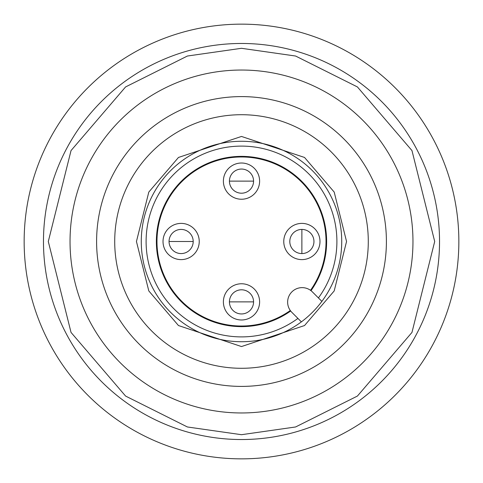 <?xml version="1.0" encoding="UTF-8"?>
<svg xmlns="http://www.w3.org/2000/svg" width="483" height="483" viewBox="0 0 483 483"><rect width="100%" height="100%" fill="white"/><g stroke="black" fill="none" stroke-linecap="round" stroke-linejoin="round"><path stroke-width="0.72" d="M241.5 313.95A12.075 12.075 0 0 1 229.425 301.875A12.075 12.075 0 0 1 241.5 289.8A12.075 12.075 0 0 1 253.575 301.875A12.075 12.075 0 0 1 241.5 313.95M181.125 253.575A12.075 12.075 0 0 1 169.05 241.5A12.075 12.075 0 0 1 181.125 229.425A12.075 12.075 0 0 1 193.2 241.5A12.075 12.075 0 0 1 181.125 253.575M289.8 241.5A12.075 12.075 0 0 1 301.875 229.425A12.075 12.075 0 0 1 313.95 241.5A12.075 12.075 0 0 1 301.875 253.575A12.075 12.075 0 0 1 289.8 241.5M241.5 193.2A12.075 12.075 0 0 1 229.425 181.125A12.075 12.075 0 0 1 241.5 169.05A12.075 12.075 0 0 1 253.575 181.125A12.075 12.075 0 0 1 241.5 193.2M290.307 310.509A84.525 84.525 0 0 1 156.975 241.5A84.525 84.525 0 0 1 241.5 156.975A84.525 84.525 0 0 1 310.509 290.307M259.613 301.875A18.113 18.113 0 0 1 241.5 319.988A18.113 18.113 0 0 1 223.388 301.875A18.113 18.113 0 0 1 241.5 283.762A18.113 18.113 0 0 1 259.613 301.875M199.238 241.5A18.113 18.113 0 0 1 181.125 259.613A18.113 18.113 0 0 1 163.012 241.5A18.113 18.113 0 0 1 181.125 223.388A18.113 18.113 0 0 1 199.238 241.5M319.988 241.5A18.113 18.113 0 0 1 301.875 259.613A18.113 18.113 0 0 1 283.762 241.5A18.113 18.113 0 0 1 301.875 223.388A18.113 18.113 0 0 1 319.988 241.5M259.613 181.125A18.113 18.113 0 0 1 241.5 199.238A18.113 18.113 0 0 1 223.388 181.125A18.113 18.113 0 0 1 241.5 163.012A18.113 18.113 0 0 1 259.613 181.125M241.5 341.723A100.222 100.222 0 0 1 141.278 241.5A100.222 100.222 0 0 1 241.5 141.278A100.222 100.222 0 0 1 341.723 241.5A100.222 100.222 0 0 1 241.5 341.723M241.5 70.035A171.465 171.465 0 0 0 70.035 241.5A171.465 171.465 0 0 0 241.5 412.965A171.465 171.465 0 0 0 412.965 241.5A171.465 171.465 0 0 0 241.5 70.035A171.465 171.465 0 0 1 412.965 241.5A171.465 171.465 0 0 1 241.5 412.965M241.5 43.47A198.03 198.03 0 0 0 43.47 241.5A198.03 198.03 0 0 0 241.5 439.53A198.03 198.03 0 0 0 439.53 241.5A198.03 198.03 0 0 0 241.5 43.47A198.03 198.03 0 0 1 439.53 241.5A198.03 198.03 0 0 1 241.5 439.53M241.5 96.6A144.9 144.9 0 0 1 386.4 241.5A144.9 144.9 0 0 1 241.5 386.4A144.9 144.9 0 0 1 96.6 241.5A144.9 144.9 0 0 1 241.5 96.6M241.5 114.713A126.788 126.788 0 0 1 368.288 241.5A126.788 126.788 0 0 1 241.5 368.288A126.788 126.788 0 0 1 114.713 241.5A126.788 126.788 0 0 1 241.5 114.713M318.418 297.926A95.392 95.392 0 0 0 241.5 146.108A95.392 95.392 0 0 0 146.108 241.5A95.392 95.392 0 0 0 297.926 318.418M291.877 312.368A14.49 14.49 0 0 1 302.123 287.633A14.49 14.49 0 0 1 312.368 291.877L321.871 301.38A100.222 100.222 0 0 1 301.38 321.871L291.877 312.368M290.669 310.998A85.129 85.129 0 0 1 156.371 241.5A85.129 85.129 0 0 1 317.108 202.377A85.129 85.129 0 0 1 310.998 290.669M458.85 241.5A217.35 217.35 0 0 1 241.5 458.85A217.35 217.35 0 0 1 24.15 241.5A217.35 217.35 0 0 1 241.5 24.15A217.35 217.35 0 0 1 458.85 241.5M241.5 301.875L253.575 301.875A12.075 12.075 0 0 0 241.5 289.8A12.075 12.075 0 0 0 229.425 301.875L241.5 301.875M181.125 241.5L193.2 241.5A12.075 12.075 0 0 0 181.125 229.425A12.075 12.075 0 0 0 169.05 241.5L181.125 241.5M301.875 241.5L301.875 253.575A12.075 12.075 0 0 0 313.95 241.5A12.075 12.075 0 0 0 301.875 229.425L301.875 241.5M241.5 181.125L253.575 181.125A12.075 12.075 0 0 0 241.5 169.05A12.075 12.075 0 0 0 229.425 181.125L241.5 181.125M241.5 136.447L178.469 157.458L148.806 192.065L136.447 241.5L148.806 290.935L178.469 325.542L241.5 346.553L304.531 325.542L334.194 290.935L346.553 241.5L334.194 192.065L304.531 157.458L241.5 136.447M241.5 434.7L187.404 426.972L125.58 396.06L71.031 332.419L48.3 241.5L71.031 150.581L125.58 86.94L187.404 56.028L241.5 48.3L295.596 56.028L357.42 86.94L411.969 150.581L434.7 241.5L411.969 332.419L357.42 396.06L295.596 426.972L241.5 434.7"/></g></svg>
